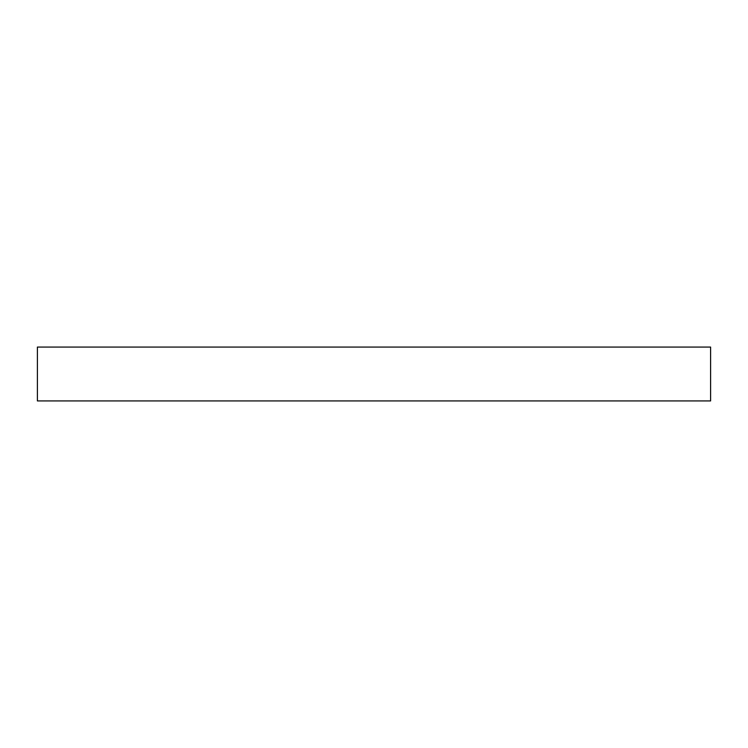 <?xml version="1.0" encoding="UTF-8"?>
<svg xmlns="http://www.w3.org/2000/svg" width="748" height="748" viewBox="0 0 748 748"><rect width="100%" height="100%" fill="white"/><g stroke="black" fill="none" stroke-linecap="round" stroke-linejoin="round"><path stroke-width="1.12" d="M710.6 400.928L710.6 347.072L710.6 400.928L37.4 400.928L37.4 347.072L710.6 347.072L37.4 347.072L37.4 400.928L710.6 400.928"/></g></svg>
